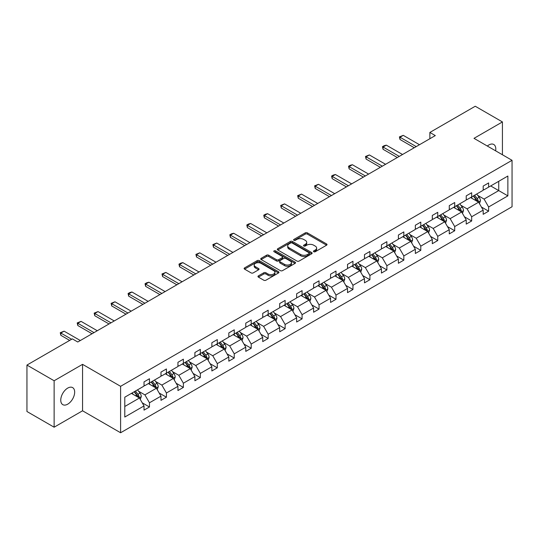 <?xml version="1.0" encoding="UTF-8"?>
<svg xmlns="http://www.w3.org/2000/svg" width="539" height="539" viewBox="0 0 539 539"><rect width="100%" height="100%" fill="white"/><g stroke="black" fill="none" stroke-linecap="round" stroke-linejoin="round"><path stroke-width="0.81" d="M313.745 251.74A1.058 0.613 0 0 0 315.241 251.74L326.58 245.198A1.509 0.869 0 0 0 327.018 244.578A1.509 0.869 0 0 0 326.58 243.965L307.371 232.875A1.509 0.869 0 0 0 305.236 232.875L293.903 239.417A1.058 0.613 0 0 0 293.593 239.848A1.058 0.613 0 0 0 293.903 240.279A1.058 0.613 0 0 0 295.392 240.279L296.861 239.437A4.831 2.789 0 0 1 303.693 239.437L305.29 240.36A4.831 2.789 0 0 1 306.704 242.328A4.831 2.789 0 0 1 305.29 244.302L303.821 245.151A1.058 0.613 0 0 0 303.511 245.582A1.058 0.613 0 0 0 303.821 246.013A1.058 0.613 0 0 0 305.317 246.013L306.785 245.164A4.831 2.789 0 0 1 313.61 245.164L315.214 246.087A4.831 2.789 0 0 1 316.629 248.061A4.831 2.789 0 0 1 315.214 250.029L313.745 250.878A1.058 0.613 0 0 0 313.435 251.309A1.058 0.613 0 0 0 313.745 251.74L313.745 250.878M67.712 404.169A9.837 5.68 120 0 0 74.139 395.498A9.837 5.68 120 0 0 72.637 387.615A9.837 5.68 120 0 0 67.712 388.1A9.837 5.68 120 0 0 61.284 396.771A9.837 5.68 120 0 0 62.794 404.654A9.837 5.68 120 0 0 67.712 404.169M495.631 150.832A9.837 5.68 120 0 0 493.758 144.479A9.837 5.68 120 0 0 488.839 144.964A9.837 5.68 120 0 0 487.323 146.035M258.397 275.874A1.509 0.869 0 0 0 257.952 276.494A1.509 0.869 0 0 0 258.397 277.107L263.787 280.219A1.509 0.869 0 0 0 265.916 280.219L278.508 272.95A1.509 0.869 0 0 0 278.953 272.33A1.509 0.869 0 0 0 278.508 271.717L259.299 260.627A1.509 0.869 0 0 0 257.17 260.627L244.578 267.896A1.509 0.869 0 0 0 244.133 268.51A1.509 0.869 0 0 0 244.578 269.129L251.086 272.889A1.509 0.869 0 0 0 253.222 272.889L258.605 269.776A1.509 0.869 0 0 0 259.05 269.156A1.509 0.869 0 0 0 258.605 268.543L255.378 266.677A4.036 2.331 0 0 1 254.199 265.033A4.036 2.331 0 0 1 256.692 262.877A4.036 2.331 0 0 1 261.092 263.382L273.731 270.686A4.036 2.331 0 0 1 274.917 272.33A4.036 2.331 0 0 1 272.424 274.486A4.036 2.331 0 0 1 268.024 273.98L265.916 272.761A1.509 0.869 0 0 0 263.787 272.761L258.397 275.874L258.397 277.107M82.555 364.344L54.129 380.756L26.95 365.071L26.95 411.513L54.129 427.205L82.555 410.792L120.601 432.756L120.601 386.315L82.555 364.344L82.555 410.792M502.429 154.76L502.429 121.935L474.003 138.348L512.05 160.312L120.601 386.315M502.429 121.935L475.25 106.244L429.866 132.446L429.866 138.725M26.95 365.071L72.334 338.869L77.771 342.002L435.303 135.585L429.866 132.446M296.969 261.058A1.509 0.869 0 0 0 299.105 261.058L311.69 253.788A1.509 0.869 0 0 0 312.135 253.175A1.509 0.869 0 0 0 311.69 252.555L292.488 241.465A1.509 0.869 0 0 0 290.353 241.465L277.76 248.735A1.509 0.869 0 0 0 277.322 249.355A1.509 0.869 0 0 0 277.76 249.968L296.969 261.058M274.499 251.969A1.058 0.613 0 0 1 275.577 252.117L275.577 250.864L295.102 262.136A1.509 0.869 0 0 1 295.54 262.756A1.509 0.869 0 0 1 295.102 263.369L282.51 270.639A1.509 0.869 0 0 1 280.374 270.639L261.172 259.549L266.556 256.463L266.556 255.203L261.172 258.316A1.509 0.869 0 0 0 260.728 258.936A1.509 0.869 0 0 0 261.172 259.549L261.172 258.316M266.556 256.463A1.509 0.869 0 0 1 268.692 256.463L268.692 255.203A1.509 0.869 0 0 0 266.556 255.203M268.692 255.203L276.48 259.704A1.509 0.869 0 0 0 278.616 259.704L282.187 257.642A1.509 0.869 0 0 0 282.631 257.022A1.509 0.869 0 0 0 282.187 256.409L274.082 251.726A1.058 0.613 0 0 1 273.772 251.295A1.058 0.613 0 0 1 274.425 250.729A1.058 0.613 0 0 1 275.577 250.864M54.129 380.756L54.129 427.205M124.785 397.203L144.028 386.092L144.028 381.888L149.465 378.749L149.465 382.953L160.986 376.303L160.986 372.099L166.423 368.959L166.423 373.163L177.944 366.513L177.944 362.309L183.375 359.169L183.375 363.374L194.902 356.724L194.902 352.519L200.333 349.38L200.333 353.584L211.861 346.934L211.861 342.723L217.291 339.59L217.291 343.794L228.819 337.138L228.819 332.934L234.249 329.794L234.249 334.005L245.777 327.348L245.777 323.144L251.208 320.004L251.208 324.208L262.736 317.559L262.736 313.354L268.166 310.215L268.166 314.419L279.694 307.769L279.694 303.565L285.124 300.425L285.124 304.629L296.652 297.979L296.652 293.775L302.083 290.636L302.083 294.84L313.61 288.19L313.61 283.979L319.041 280.846L319.041 285.05L330.569 278.393L330.569 274.189L335.999 271.056L335.999 275.261L347.527 268.604L347.527 264.4L352.957 261.26L352.957 265.464L364.479 258.814L364.479 254.61L369.916 251.47L369.916 255.675L381.437 249.025L381.437 244.821L386.874 241.681L386.874 245.885L398.395 239.235L398.395 235.031L403.832 231.891L403.832 236.095L415.353 229.446L415.353 225.235L420.791 222.102L420.791 226.306L432.312 219.649L432.312 215.445L437.749 212.312L437.749 216.516L449.27 209.86L449.27 205.655L454.707 202.516L454.707 206.727L466.228 200.07L466.228 195.866L471.665 192.726L471.665 196.93L483.187 190.28L483.187 186.076L488.624 182.937L488.624 187.141L507.866 176.031L507.866 195.866L488.624 206.976L488.624 211.18L483.187 214.32L483.187 210.116L471.665 216.766L471.665 220.97L466.228 224.109L466.228 219.905L454.707 226.555L454.707 230.759L449.27 233.899L449.27 229.695L437.749 236.345L437.749 240.549L432.312 243.689L432.312 239.484L420.791 246.134L420.791 250.345L415.353 253.478L415.353 249.274L403.832 255.931L403.832 260.135L398.395 263.275L398.395 259.064L386.874 265.72L386.874 269.924L381.437 273.064L381.437 268.86L369.916 275.51L369.916 279.714L364.479 282.854L364.479 278.65L352.957 285.299L352.957 289.504L347.527 292.643L347.527 288.439L335.999 295.089L335.999 299.293L330.569 302.433L330.569 298.229L319.041 304.879L319.041 309.09L313.61 312.222L313.61 308.018L302.083 314.675L302.083 318.879L296.652 322.012L296.652 317.808L285.124 324.465L285.124 328.669L279.694 331.808L279.694 327.604L268.166 334.254L268.166 338.458L262.736 341.598L262.736 337.394L251.208 344.044L251.208 348.248L245.777 351.388L245.777 347.183L234.249 353.833L234.249 358.037L228.819 361.177L228.819 356.973L217.291 363.623L217.291 367.834L211.861 370.967L211.861 366.763L200.333 373.419L200.333 377.623L194.902 380.756L194.902 376.552L183.375 383.209L183.375 387.413L177.944 390.553L177.944 386.342L166.423 392.998L166.423 397.203L160.986 400.342L160.986 396.138L149.465 402.788L149.465 406.992L144.028 410.132L144.028 405.928L124.785 417.038L124.785 397.203M120.601 432.756L512.05 206.754L512.05 160.312M148.373 383.586L156.418 388.228L144.897 394.878L138.604 391.247M144.897 394.878L149.465 402.788M156.418 388.228L160.986 396.138M144.028 385.089L144.897 385.594L149.465 382.953M165.332 373.79L173.376 378.439L161.855 385.089L155.562 381.457M161.855 385.089L166.423 392.998M173.376 378.439L177.944 386.342M160.986 375.299L161.855 375.804L166.423 373.163M182.29 364L190.334 368.649L178.813 375.299L172.52 371.667M178.813 375.299L183.375 383.209M190.334 368.649L194.902 376.552M177.944 365.509L178.813 366.008L183.375 363.374M199.248 354.211L207.293 358.853L195.772 365.509L189.479 361.878M195.772 365.509L200.333 373.419M207.293 358.853L211.861 366.763M194.902 355.72L195.772 356.218L200.333 353.584M216.206 344.421L224.251 349.063L212.73 355.72L206.437 352.088M212.73 355.72L217.291 363.623M224.251 349.063L228.819 356.973M211.861 345.93L212.73 346.429L217.291 343.794M233.165 334.631L241.209 339.274L229.688 345.93L223.395 342.292M229.688 345.93L234.249 353.833M241.209 339.274L245.777 347.183M228.819 336.134L229.688 336.639L234.249 334.005M250.123 324.842L258.168 329.484L246.646 336.134L240.354 332.502M246.646 336.134L251.208 344.044M258.168 329.484L262.736 337.394M245.777 326.344L246.646 326.85L251.208 324.208M267.081 315.046L275.126 319.694L263.605 326.344L257.312 322.713M263.605 326.344L268.166 334.254M275.126 319.694L279.694 327.604M262.736 316.555L263.605 317.06L268.166 314.419M284.04 305.256L292.084 309.905L280.563 316.555L274.27 312.923M280.563 316.555L285.124 324.465M292.084 309.905L296.652 317.808M279.694 306.765L280.563 307.264L285.124 304.629M300.998 295.466L309.042 300.108L297.521 306.765L291.228 303.134M297.521 306.765L302.083 314.675M309.042 300.108L313.61 308.018M296.652 296.976L297.521 297.474L302.083 294.84M317.956 285.677L326.001 290.319L314.48 296.976L308.187 293.344M314.48 296.976L319.041 304.879M326.001 290.319L330.569 298.229M313.61 287.186L314.48 287.685L319.041 285.05M334.914 275.887L342.959 280.529L331.438 287.186L325.145 283.548M331.438 287.186L335.999 295.089M342.959 280.529L347.527 288.439M330.569 277.39L331.438 277.895L335.999 275.261M351.873 266.098L359.917 270.74L348.396 277.39L342.103 273.758M348.396 277.39L352.957 285.299M359.917 270.74L364.479 278.65M347.527 267.6L348.396 268.105L352.957 265.464M368.831 256.301L376.876 260.95L365.354 267.6L359.062 263.969M365.354 267.6L369.916 275.51M376.876 260.95L381.437 268.86M364.479 257.81L365.354 258.316L369.916 255.675M385.789 246.512L393.834 251.161L382.313 257.81L376.02 254.179M382.313 257.81L386.874 265.72M393.834 251.161L398.395 259.064M381.437 248.021L382.313 248.519L386.874 245.885M402.748 236.722L410.792 241.364L399.271 248.021L392.978 244.389M399.271 248.021L403.832 255.931M410.792 241.364L415.353 249.274M398.395 238.231L399.271 238.73L403.832 236.095M419.706 226.932L427.75 231.575L416.223 238.231L409.936 234.6M416.223 238.231L420.791 246.134M427.75 231.575L432.312 239.484M415.353 228.442L416.223 228.94L420.791 226.306M436.664 217.143L444.709 221.785L433.181 228.442L426.895 224.803M433.181 228.442L437.749 236.345M444.709 221.785L449.27 229.695M432.312 218.645L433.181 219.151L437.749 216.516M453.622 207.353L461.667 211.995L450.139 218.645L443.853 215.014M450.139 218.645L454.707 226.555M461.667 211.995L466.228 219.905M449.27 208.856L450.139 209.361L454.707 206.727M470.581 197.564L478.625 202.206L467.097 208.856L460.811 205.224M467.097 208.856L471.665 216.766M478.625 202.206L483.187 210.116M466.228 199.066L467.097 199.571L471.665 196.93M490.692 185.948L498.737 190.597L484.056 199.066L477.77 195.435M484.056 199.066L488.624 206.976M507.866 195.866L498.737 190.597L498.737 181.306L507.866 176.031M483.187 189.277L484.056 189.775L488.624 187.141M124.785 406.494L139.46 398.018L131.415 393.376M139.46 398.018L144.028 405.928M481.394 207.003L488.624 211.18M464.436 216.799L471.665 220.97M447.478 226.589L454.707 230.759M430.52 236.378L437.749 240.549M413.561 246.168L420.791 250.345M396.603 255.958L403.832 260.135M379.645 265.747L386.874 269.924M362.686 275.544L369.916 279.714M345.728 285.333L352.957 289.504M328.77 295.123L335.999 299.293M311.811 304.912L319.041 309.09M294.853 314.702L302.083 318.879M277.895 324.491L285.124 328.669M260.937 334.288L268.166 338.458M243.978 344.077L251.208 348.248M227.02 353.867L234.249 358.037M210.062 363.657L217.291 367.834M193.11 373.446L200.333 377.623M176.152 383.236L183.375 387.413M159.194 393.032L166.423 397.203M142.235 402.822L149.465 406.992M314.17 251.888L315.214 251.289A4.831 2.789 0 0 0 316.629 249.314L316.629 248.061M306.704 242.328L306.704 243.588A4.831 2.789 0 0 1 305.29 245.555L304.245 246.161M326.58 243.965L326.58 245.198L307.371 234.128A1.509 0.869 0 0 0 305.236 234.128L294.321 240.434M311.69 252.555L311.69 253.788L292.488 242.725A1.509 0.869 0 0 0 290.353 242.725L277.78 249.981M309.022 253.606A1.058 0.613 0 0 0 309.332 253.175A1.058 0.613 0 0 0 309.022 252.744L292.165 243.008A1.058 0.613 0 0 0 290.669 243.008L289.126 243.904A4.831 2.789 0 0 0 287.711 245.872A4.831 2.789 0 0 0 289.126 247.846L300.647 254.496A4.831 2.789 0 0 0 307.479 254.496L309.022 253.606L309.022 254.859A1.058 0.613 0 0 0 309.332 254.428L309.332 253.175M287.711 245.872L287.711 247.131A4.831 2.789 0 0 0 289.126 249.099L289.126 247.846M309.022 254.859L307.479 255.756A4.831 2.789 0 0 1 300.647 255.756L289.126 249.099M268.692 256.463L276.48 260.957A1.509 0.869 0 0 0 278.616 260.957L282.187 258.895A1.509 0.869 0 0 0 282.631 258.275L282.631 257.022M275.577 252.117L295.082 263.382M284.565 264.373A4.036 2.331 0 0 0 288.965 264.878A4.036 2.331 0 0 0 291.458 262.722A4.036 2.331 0 0 0 290.272 261.071L285.818 258.504A1.509 0.869 0 0 0 283.682 258.504L280.112 260.566A1.509 0.869 0 0 0 279.667 261.179A1.509 0.869 0 0 0 280.112 261.799L284.565 264.373L284.565 265.626A4.036 2.331 0 0 0 288.965 266.131A4.036 2.331 0 0 0 291.458 263.975L291.458 262.722M279.667 261.179L279.667 262.439A1.509 0.869 0 0 0 280.112 263.052L280.112 261.799M284.565 265.626L280.112 263.052M274.917 272.33L274.917 273.59A4.036 2.331 0 0 1 272.424 275.739A4.036 2.331 0 0 1 268.024 275.234L265.916 274.021A1.509 0.869 0 0 0 263.787 274.021L258.417 277.12M254.199 265.033L254.199 266.286A4.036 2.331 0 0 0 255.378 267.937L255.378 266.677M258.585 269.79L255.378 267.937M278.488 272.956L259.299 261.88A1.509 0.869 0 0 0 257.17 261.88L244.598 269.143M479.447 203.634L480.451 200.751A4.076 2.351 -120 0 0 479.151 197.281L476.705 194.02M472.332 198.574L471.275 197.159M478.019 201.856L478.248 200.919A4.076 2.351 -120 0 0 477.082 198.473L474.643 195.212M473.619 195.805L476.308 199.39A2.075 1.199 60 0 1 476.685 200.016L478.248 200.919M473.336 195.967L475.782 199.228A4.076 2.351 60 0 1 476.793 201.148M416.223 146.601L400.005 137.236L400.005 139.493L399.406 136.893L403.266 135.35L419.483 144.715M414.269 147.726L400.005 139.493M403.266 135.35L400.005 137.236L399.406 136.893M462.489 213.424L463.493 210.54A4.076 2.351 -120 0 0 462.192 207.07L459.747 203.809M455.374 208.364L454.316 206.949M461.061 211.645L461.29 210.715A4.076 2.351 -120 0 0 460.124 208.263L457.685 205.002M456.661 205.595L459.349 209.179A2.075 1.199 60 0 1 459.727 209.812L461.29 210.715M456.378 205.757L458.824 209.017A4.076 2.351 60 0 1 459.834 210.938M445.531 223.22L446.535 220.33A4.076 2.351 -120 0 0 445.234 216.86L442.788 213.606M438.416 218.154L437.358 216.739M444.102 221.441L444.331 220.505A4.076 2.351 -120 0 0 443.166 218.052L440.727 214.798M439.703 215.384L442.391 218.969A2.075 1.199 60 0 1 442.768 219.602L444.331 220.505M439.42 215.546L441.865 218.807A4.076 2.351 60 0 1 442.876 220.727M399.264 156.391L383.047 147.026L383.047 149.283L382.454 146.682L384.085 145.739L386.308 145.139L402.532 154.504M397.31 157.516L383.047 149.283M386.308 145.139L383.047 147.026L382.454 146.682M382.313 166.18L366.089 156.815L366.089 159.072L365.496 156.472L369.35 154.936L385.574 164.294M380.352 167.312L366.089 159.072M369.35 154.936L366.089 156.815L365.496 156.472M428.572 233.01L429.576 230.119A4.076 2.351 -120 0 0 428.276 226.649L425.837 223.395M421.458 227.943L420.4 226.535M427.144 231.231L427.373 230.294A4.076 2.351 -120 0 0 426.208 227.842L423.769 224.588M422.744 225.174L425.433 228.758A2.075 1.199 60 0 1 425.81 229.392L427.373 230.294M422.461 225.342L424.907 228.597A4.076 2.351 60 0 1 425.918 230.524M365.354 175.97L349.131 166.605L349.131 168.869L348.538 166.261L350.168 165.318L352.391 164.725L368.615 174.09M363.394 177.102L349.131 168.869M352.391 164.725L349.131 166.605L348.538 166.261M411.614 242.799L412.618 239.909A4.076 2.351 -120 0 0 411.318 236.439L408.879 233.185M404.499 237.733L403.441 236.325M410.186 241.021L410.415 240.084A4.076 2.351 -120 0 0 409.249 237.632L406.81 234.377M405.793 234.964L408.474 238.555A2.075 1.199 60 0 1 408.852 239.181L410.415 240.084M405.503 235.132L407.949 238.386A4.076 2.351 60 0 1 408.96 240.313M348.396 185.76L332.172 176.394L332.172 178.658L331.579 176.051L333.21 175.108L335.433 174.515L351.657 183.88M346.436 186.892L332.172 178.658M335.433 174.515L332.172 176.394L331.579 176.051M394.656 252.589L395.66 249.705A4.076 2.351 -120 0 0 394.359 246.235L391.92 242.974M387.541 247.522L386.483 246.114M393.234 250.81L393.457 249.874A4.076 2.351 -120 0 0 392.291 247.428L389.852 244.167M388.835 244.76L391.516 248.344A2.075 1.199 60 0 1 391.893 248.971L393.457 249.874M388.545 244.922L390.991 248.176A4.076 2.351 60 0 1 392.001 250.103M331.438 195.549L315.214 186.191L315.214 188.448L314.621 185.84L318.475 184.304L334.699 193.669M329.477 196.681L315.214 188.448M318.475 184.304L315.214 186.191L314.621 185.84M377.698 262.378L378.701 259.495A4.076 2.351 -120 0 0 377.401 256.025L374.962 252.764M370.583 257.319L369.525 255.904M376.276 260.6L376.498 259.663A4.076 2.351 -120 0 0 375.333 257.218L372.894 253.957M371.876 254.549L374.558 258.134A2.075 1.199 60 0 1 374.935 258.76L376.498 259.663M371.587 254.711L374.032 257.972A4.076 2.351 60 0 1 375.043 259.892M314.48 205.346L298.256 195.98L298.256 198.237L297.663 195.637L301.517 194.094L317.74 203.459M312.519 206.471L298.256 198.237M301.517 194.094L298.256 195.98L297.663 195.637M360.739 272.168L361.743 269.284A4.076 2.351 -120 0 0 360.443 265.815L358.004 262.554M353.624 267.108L352.567 265.693M359.318 270.389L359.54 269.46A4.076 2.351 -120 0 0 358.374 267.007L355.935 263.746M354.918 264.339L357.6 267.923A2.075 1.199 60 0 1 357.977 268.557L359.54 269.46M354.628 264.501L357.074 267.762A4.076 2.351 60 0 1 358.085 269.682M297.521 215.135L281.297 205.77L281.297 208.027L280.704 205.426L284.558 203.883L300.782 213.249M295.561 216.26L281.297 208.027M284.558 203.883L281.297 205.77L280.704 205.426M343.781 281.964L344.785 279.074A4.076 2.351 -120 0 0 343.484 275.604L341.046 272.35M336.666 276.898L335.608 275.483M342.359 280.186L342.582 279.249A4.076 2.351 -120 0 0 341.416 276.797L338.977 273.542M337.96 274.129L340.641 277.713A2.075 1.199 60 0 1 341.019 278.346L342.582 279.249M337.67 274.29L340.116 277.551A4.076 2.351 60 0 1 341.126 279.471M280.563 224.925L264.339 215.56L264.339 217.817L263.746 215.216L265.377 214.273L267.6 213.68L283.824 223.038M278.602 226.057L264.339 217.817M267.6 213.68L264.339 215.56L263.746 215.216M326.829 291.754L327.827 288.864A4.076 2.351 -120 0 0 326.526 285.394L324.087 282.14M319.708 286.687L318.65 285.272M325.401 289.975L325.623 289.039A4.076 2.351 -120 0 0 324.458 286.586L322.019 283.332M321.001 283.918L323.683 287.503A2.075 1.199 60 0 1 324.06 288.136L325.623 289.039M320.718 284.08L323.157 287.341A4.076 2.351 60 0 1 324.168 289.268M309.871 301.544L310.868 298.653A4.076 2.351 -120 0 0 309.568 295.183L307.129 291.929M302.75 296.477L301.692 295.069M308.443 299.765L308.665 298.828A4.076 2.351 -120 0 0 307.499 296.376L305.061 293.122M304.043 293.708L306.725 297.299A2.075 1.199 60 0 1 307.102 297.926L308.665 298.828M303.76 293.876L306.199 297.13A4.076 2.351 60 0 1 307.21 299.057M292.913 311.333L293.91 308.443A4.076 2.351 -120 0 0 292.61 304.98L290.171 301.719M285.791 306.267L284.733 304.858M291.484 309.554L291.707 308.618A4.076 2.351 -120 0 0 290.541 306.172L288.102 302.911M287.085 303.497L289.766 307.089A2.075 1.199 60 0 1 290.144 307.715L291.707 308.618M286.802 303.666L289.241 306.92A4.076 2.351 60 0 1 290.251 308.847M275.955 321.123L276.952 318.239A4.076 2.351 -120 0 0 275.651 314.769L273.212 311.508M268.833 316.063L267.775 314.648M274.526 319.344L274.755 318.408A4.076 2.351 -120 0 0 273.583 315.962L271.144 312.701M270.127 313.294L272.808 316.878A2.075 1.199 60 0 1 273.185 317.505L274.755 318.408M269.844 313.455L272.283 316.716A4.076 2.351 60 0 1 273.293 318.637M258.996 330.912L259.993 328.029A4.076 2.351 -120 0 0 258.693 324.559L256.254 321.298M251.875 325.852L250.817 324.438M257.568 329.134L257.797 328.204A4.076 2.351 -120 0 0 256.625 325.751L254.186 322.49M253.168 323.083L255.85 326.668A2.075 1.199 60 0 1 256.227 327.301L257.797 328.204M252.885 323.245L255.324 326.506A4.076 2.351 60 0 1 256.342 328.426M242.038 340.709L243.035 337.818A4.076 2.351 -120 0 0 241.735 334.348L239.296 331.094M234.916 335.642L233.859 334.227M240.61 338.93L240.839 337.993A4.076 2.351 -120 0 0 239.666 335.541L237.227 332.287M236.21 332.873L238.892 336.457A2.075 1.199 60 0 1 239.269 337.091L240.839 337.993M235.927 333.035L238.366 336.296A4.076 2.351 60 0 1 239.383 338.216M225.08 350.498L226.077 347.608A4.076 2.351 -120 0 0 224.776 344.138L222.337 340.884M217.958 345.432L216.9 344.017M223.651 348.72L223.88 347.783A4.076 2.351 -120 0 0 222.715 345.331L220.269 342.076M219.252 342.663L221.933 346.247A2.075 1.199 60 0 1 222.311 346.88L223.88 347.783M218.969 342.824L221.408 346.085A4.076 2.351 60 0 1 222.425 348.012M208.121 360.288L209.119 357.397A4.076 2.351 -120 0 0 207.818 353.928L205.379 350.673M201 355.221L199.942 353.813M206.693 358.509L206.922 357.573A4.076 2.351 -120 0 0 205.757 355.12L203.311 351.866M202.293 352.452L204.975 356.036A2.075 1.199 60 0 1 205.352 356.67L206.922 357.573M202.01 352.621L204.449 355.875A4.076 2.351 60 0 1 205.467 357.802M191.163 370.077L192.16 367.187A4.076 2.351 -120 0 0 190.86 363.724L188.421 360.463M184.042 365.011L182.984 363.603M189.735 368.299L189.964 367.362A4.076 2.351 -120 0 0 188.798 364.916L186.353 361.656M185.335 362.242L188.023 365.833A2.075 1.199 60 0 1 188.394 366.459L189.964 367.362M185.052 362.41L187.491 365.664A4.076 2.351 60 0 1 188.509 367.591M174.205 379.867L175.202 376.983A4.076 2.351 -120 0 0 173.902 373.514L171.463 370.253M167.083 374.807L166.025 373.392M172.776 378.088L173.006 377.152A4.076 2.351 -120 0 0 171.84 374.706L169.394 371.445M168.377 372.038L171.065 375.622A2.075 1.199 60 0 1 171.442 376.249L173.006 377.152M168.094 372.2L170.533 375.461A4.076 2.351 60 0 1 171.55 377.381M263.605 234.714L247.381 225.349L247.381 227.613L246.788 225.006L248.418 224.062L250.642 223.469L266.866 232.835M261.644 235.846L247.381 227.613M250.642 223.469L247.381 225.349L246.788 225.006M246.646 244.504L230.422 235.139L230.422 237.403L229.83 234.795L231.46 233.852L233.69 233.259L249.907 242.624M244.686 245.636L230.422 237.403M233.69 233.259L230.422 235.139L229.83 234.795M229.688 254.293L213.464 244.935L213.464 247.192L212.871 244.585L216.732 243.049L232.949 252.414M227.727 255.425L213.464 247.192M216.732 243.049L213.464 244.935L212.871 244.585M212.73 264.09L196.513 254.725L196.513 256.982L195.913 254.374L199.774 252.838L215.991 262.203M210.769 265.215L196.513 256.982M199.774 252.838L196.513 254.725L195.913 254.374M195.772 273.879L179.554 264.514L179.554 266.771L178.955 264.171L180.585 263.227L182.815 262.628L199.032 271.993M193.811 275.005L179.554 266.771M182.815 262.628L179.554 264.514L178.955 264.171M178.813 283.669L162.596 274.304L162.596 276.561L161.996 273.96L165.857 272.424L182.074 281.782M176.853 284.801L162.596 276.561M165.857 272.424L162.596 274.304L161.996 273.96M161.855 293.459L145.638 284.093L145.638 286.357L145.038 283.75L146.669 282.807L148.899 282.214L165.116 291.579M159.894 294.59L145.638 286.357M148.899 282.214L145.638 284.093L145.038 283.75M144.897 303.248L128.68 293.883L128.68 296.147L128.08 293.539L129.71 292.596L131.94 292.003L148.158 301.368M142.936 304.38L128.68 296.147M131.94 292.003L128.68 293.883L128.08 293.539M127.938 313.038L111.721 303.679L111.721 305.936L111.122 303.329L114.982 301.793L131.199 311.158M125.978 314.17L111.721 305.936M114.982 301.793L111.721 303.679L111.122 303.329M110.98 322.834L94.763 313.469L94.763 315.726L94.163 313.119L98.024 311.582L114.241 320.948M109.019 323.959L94.763 315.726M98.024 311.582L94.763 313.469L94.163 313.119M157.247 389.657L158.244 386.773A4.076 2.351 -120 0 0 156.943 383.303L154.504 380.042M150.125 384.597L149.067 383.182M155.818 387.878L156.047 386.948A4.076 2.351 -120 0 0 154.882 384.496L152.436 381.235M151.419 381.828L154.107 385.412A2.075 1.199 60 0 1 154.484 386.045L156.047 386.948M151.136 381.989L153.575 385.25A4.076 2.351 60 0 1 154.592 387.17M94.022 332.624L77.805 323.259L77.805 325.516L77.205 322.915L81.066 321.372L97.283 330.737M92.068 333.749L77.805 325.516M81.066 321.372L77.805 323.259L77.205 322.915M140.288 399.446L141.285 396.563A4.076 2.351 -120 0 0 139.985 393.093L137.546 389.838M133.167 394.386L132.109 392.971M138.86 397.674L139.089 396.738A4.076 2.351 -120 0 0 137.923 394.285L135.478 391.024M134.46 391.617L137.149 395.202A2.075 1.199 60 0 1 137.526 395.835L139.089 396.738M134.177 391.779L136.616 395.04A4.076 2.351 60 0 1 137.634 396.96M71.626 339.274L60.846 333.048L60.846 335.305L60.247 332.704L64.107 331.168L80.324 340.527M69.672 340.405L60.846 335.305M64.107 331.168L60.846 333.048L60.247 332.704M315.214 251.289L315.214 250.029M303.821 246.013L303.821 245.151M305.29 245.555L305.29 244.302M293.903 240.279L293.903 239.417M305.236 234.128L305.236 232.875M307.371 234.128L307.371 232.875M277.76 249.968L277.76 248.735M290.353 242.725L290.353 241.465M292.488 242.725L292.488 241.465M300.647 255.756L300.647 254.496M307.479 255.756L307.479 254.496M276.48 260.957L276.48 259.704M278.616 260.957L278.616 259.704M282.187 258.895L282.187 257.642M295.102 263.369L295.102 262.136M263.787 274.021L263.787 272.761M265.916 274.021L265.916 272.761M268.024 275.234L268.024 273.98M258.605 269.776L258.605 268.543M244.578 269.129L244.578 267.896M257.17 261.88L257.17 260.627M259.299 261.88L259.299 260.627M278.508 272.95L278.508 271.717M478.329 202.037L480.424 200.825M477.082 198.473L479.151 197.281M474.623 199.895L475.782 199.228M461.371 211.827L463.466 210.621M460.124 208.263L462.192 207.07M457.665 209.684L458.824 209.017M444.412 221.617L446.508 220.411M443.166 218.052L445.234 216.86M440.707 219.474L441.865 218.807M427.454 231.406L429.549 230.2M426.208 227.842L428.276 226.649M423.748 229.264L424.907 228.597M410.496 241.196L412.591 239.99M409.249 237.632L411.318 236.439M406.79 239.06L407.949 238.386M393.537 250.992L395.633 249.779M392.291 247.428L394.359 246.235M389.832 248.85L390.991 248.176M376.579 260.782L378.674 259.569M375.333 257.218L377.401 256.025M372.873 258.639L374.032 257.972M359.621 270.571L361.716 269.365M358.374 267.007L360.443 265.815M355.915 268.429L357.074 267.762M342.663 280.361L344.758 279.155M341.416 276.797L343.484 275.604M338.957 278.218L340.116 277.551M325.704 290.15L327.8 288.944M324.458 286.586L326.526 285.394M321.999 288.008L323.157 287.341M308.746 299.94L310.841 298.734M307.499 296.376L309.568 295.183M305.04 297.797L306.199 297.13M291.788 309.73L293.883 308.524M290.541 306.172L292.61 304.98M288.082 307.594L289.241 306.92M274.829 319.526L276.925 318.313M273.583 315.962L275.651 314.769M271.124 317.383L272.283 316.716M257.871 329.316L259.966 328.103M256.625 325.751L258.693 324.559M254.165 327.173L255.324 326.506M240.913 339.105L243.008 337.899M239.666 335.541L241.735 334.348M237.207 336.963L238.366 336.296M223.954 348.895L226.05 347.689M222.715 345.331L224.776 344.138M220.249 346.752L221.408 346.085M207.003 358.684L209.092 357.478M205.757 355.12L207.818 353.928M203.291 356.542L204.449 355.875M190.045 368.474L192.133 367.268M188.798 364.916L190.86 363.724M186.332 366.338L187.491 365.664M173.086 378.27L175.175 377.057M171.84 374.706L173.902 373.514M169.374 376.128L170.533 375.461M156.128 388.06L158.217 386.847M154.882 384.496L156.943 383.303M152.416 385.917L153.575 385.25M139.17 397.849L141.258 396.643M137.923 394.285L139.985 393.093M135.457 395.707L136.616 395.04"/></g></svg>
